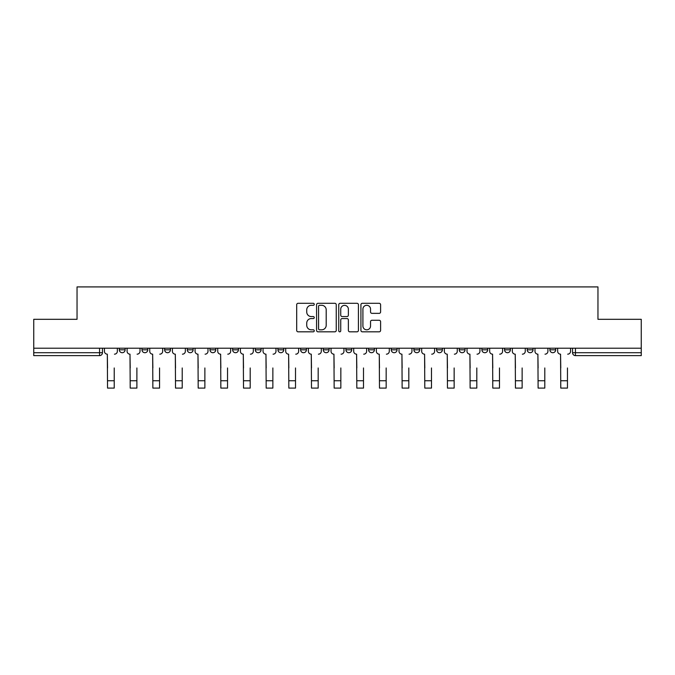 <?xml version="1.0" encoding="UTF-8"?>
<svg xmlns="http://www.w3.org/2000/svg" width="675" height="675" viewBox="0 0 675 675"><rect width="100%" height="100%" fill="white"/><g stroke="black" fill="none" stroke-linecap="round" stroke-linejoin="round"><path stroke-width="1.01" d="M314.255 304.298A0.996 0.996 0 0 0 313.259 303.303L298.114 303.303A1.426 1.426 0 0 0 296.688 304.729L296.688 330.396A1.426 1.426 0 0 0 298.114 331.822L313.259 331.822A0.996 0.996 0 0 0 314.255 330.826A0.996 0.996 0 0 0 313.259 329.822L311.302 329.822A4.565 4.565 0 0 1 306.737 325.266L306.737 323.123A4.565 4.565 0 0 1 311.302 318.558L313.259 318.558A0.996 0.996 0 0 0 314.255 317.562A0.996 0.996 0 0 0 313.259 316.567L311.302 316.567A4.565 4.565 0 0 1 306.737 312.002L306.737 309.859A4.565 4.565 0 0 1 311.302 305.302L313.259 305.302A0.996 0.996 0 0 0 314.255 304.298M368.584 348.216L368.584 349.81L374.397 349.81A2.902 2.902 0 0 1 371.495 352.713A2.902 2.902 0 0 1 368.584 349.81L368.584 348.216M300.603 348.216L300.603 349.81L306.416 349.81A2.902 2.902 0 0 1 303.505 352.713A2.902 2.902 0 0 1 300.603 349.81L300.603 348.216M255.277 348.216L255.277 349.81L261.09 349.81A2.902 2.902 0 0 1 258.188 352.713A2.902 2.902 0 0 1 255.277 349.81L255.277 348.216M232.622 348.216L232.622 349.81L238.427 349.81A2.902 2.902 0 0 1 235.524 352.713A2.902 2.902 0 0 1 232.622 349.81L232.622 348.216M187.296 348.216L187.296 349.81L193.109 349.81A2.902 2.902 0 0 1 190.198 352.713A2.902 2.902 0 0 1 187.296 349.81L187.296 348.216M379.173 313.352A1.426 1.426 0 0 0 380.599 311.926L380.599 304.729A1.426 1.426 0 0 0 379.173 303.303L362.348 303.303A1.426 1.426 0 0 0 360.923 304.729L360.923 330.396A1.426 1.426 0 0 0 362.348 331.822L379.173 331.822A1.426 1.426 0 0 0 380.599 330.396L380.599 321.697A1.426 1.426 0 0 0 379.173 320.271L371.967 320.271A1.426 1.426 0 0 0 370.541 321.697L370.541 326.008A3.814 3.814 0 0 1 366.727 329.822A3.814 3.814 0 0 1 362.914 326.008L362.914 309.116A3.814 3.814 0 0 1 366.727 305.302A3.814 3.814 0 0 1 370.541 309.116L370.541 311.926A1.426 1.426 0 0 0 371.967 313.352L379.173 313.352M33.75 348.216L33.75 319.309L77.043 319.309L77.043 286.909L597.957 286.909L597.957 319.309L641.25 319.309L641.25 348.216L33.75 348.216L33.75 352.713L102.457 352.713L102.457 348.216L102.457 352.713A2.902 2.902 0 0 1 99.554 355.624L33.75 355.624L33.75 352.713M336.251 304.729A1.426 1.426 0 0 0 334.825 303.303L318.001 303.303A1.426 1.426 0 0 0 316.575 304.729L316.575 330.396A1.426 1.426 0 0 0 318.001 331.822L334.825 331.822A1.426 1.426 0 0 0 336.251 330.396L336.251 304.729M340.175 303.303L356.999 303.303A1.426 1.426 0 0 1 358.425 304.729L358.425 330.396A1.426 1.426 0 0 1 356.999 331.822L349.802 331.822A1.426 1.426 0 0 1 348.376 330.396L348.376 319.984A1.426 1.426 0 0 0 346.95 318.558L342.166 318.558A1.426 1.426 0 0 0 340.74 319.984L340.74 330.826A0.996 0.996 0 0 1 339.744 331.822A0.996 0.996 0 0 1 338.749 330.826L338.749 304.729A1.426 1.426 0 0 1 340.175 303.303M572.543 348.216L572.543 352.713L641.25 352.713L641.25 355.624L575.446 355.624A2.902 2.902 0 0 1 572.543 352.713L572.543 348.216M641.25 348.216L641.25 352.713M549.88 348.216L549.88 349.81L555.685 349.81L555.685 348.216L555.685 349.81A2.902 2.902 0 0 1 552.783 352.713A2.902 2.902 0 0 1 549.88 349.81A2.902 2.902 0 0 0 552.783 352.713M533.031 349.81L533.031 348.216L533.031 349.81A2.902 2.902 0 0 1 530.12 352.713A2.902 2.902 0 0 1 527.217 349.81L533.031 349.81A2.902 2.902 0 0 1 530.12 352.713M527.217 348.216L527.217 349.81M510.368 348.216L510.368 349.81A2.902 2.902 0 0 1 507.457 352.713A2.902 2.902 0 0 1 504.554 349.81L510.368 349.81A2.902 2.902 0 0 1 507.457 352.713M504.554 348.216L504.554 349.81M487.704 348.216L487.704 349.81A2.902 2.902 0 0 1 484.802 352.713A2.902 2.902 0 0 1 481.891 349.81L487.704 349.81M481.891 348.216L481.891 349.81M465.041 348.216L465.041 349.81A2.902 2.902 0 0 1 462.139 352.713A2.902 2.902 0 0 1 459.236 349.81L465.041 349.81M459.236 348.216L459.236 349.81M442.378 348.216L442.378 349.81A2.902 2.902 0 0 1 439.476 352.713A2.902 2.902 0 0 1 436.573 349.81L442.378 349.81M436.573 348.216L436.573 349.81M419.723 348.216L419.723 349.81A2.902 2.902 0 0 1 416.812 352.713A2.902 2.902 0 0 1 413.91 349.81A2.902 2.902 0 0 0 416.812 352.713M413.91 348.216L413.91 349.81L419.723 349.81M397.06 348.216L397.06 349.81A2.902 2.902 0 0 1 394.149 352.713A2.902 2.902 0 0 1 391.247 349.81A2.902 2.902 0 0 0 394.149 352.713M391.247 348.216L391.247 349.81L397.06 349.81M374.397 348.216L374.397 349.81A2.902 2.902 0 0 1 371.495 352.713M351.734 348.216L351.734 349.81A2.902 2.902 0 0 1 348.832 352.713A2.902 2.902 0 0 1 345.929 349.81L351.734 349.81M345.929 348.216L345.929 349.81M329.071 348.216L329.071 349.81A2.902 2.902 0 0 1 326.168 352.713A2.902 2.902 0 0 1 323.266 349.81L329.071 349.81L329.071 348.216M323.266 348.216L323.266 349.81M306.416 348.216L306.416 349.81M283.753 348.216L283.753 349.81A2.902 2.902 0 0 1 280.851 352.713A2.902 2.902 0 0 1 277.94 349.81L283.753 349.81L283.753 348.216M277.94 348.216L277.94 349.81M261.09 348.216L261.09 349.81L261.09 348.216M238.427 349.81L238.427 348.216L238.427 349.81A2.902 2.902 0 0 1 235.524 352.713M215.764 348.216L215.764 349.81A2.902 2.902 0 0 1 212.861 352.713A2.902 2.902 0 0 1 209.959 349.81A2.902 2.902 0 0 0 212.861 352.713A2.902 2.902 0 0 0 215.764 349.81L215.764 348.216M209.959 348.216L209.959 349.81L215.764 349.81M193.109 348.216L193.109 349.81M170.446 348.216L170.446 349.81A2.902 2.902 0 0 1 167.543 352.713A2.902 2.902 0 0 1 164.632 349.81A2.902 2.902 0 0 0 167.543 352.713A2.902 2.902 0 0 0 170.446 349.81L164.632 349.81L164.632 348.216M141.969 348.216L141.969 349.81L147.783 349.81L147.783 348.216L147.783 349.81A2.902 2.902 0 0 1 144.88 352.713A2.902 2.902 0 0 1 141.969 349.81A2.902 2.902 0 0 0 144.88 352.713M119.315 348.216L119.315 349.81L125.12 349.81L125.12 348.216L125.12 349.81A2.902 2.902 0 0 1 122.217 352.713A2.902 2.902 0 0 1 119.315 349.81A2.902 2.902 0 0 0 122.217 352.713M99.554 348.216L99.554 355.624A2.902 2.902 0 0 0 102.457 352.713M319.57 305.302A0.996 0.996 0 0 0 318.575 306.298L318.575 328.826A0.996 0.996 0 0 0 319.57 329.822L321.637 329.822A4.565 4.565 0 0 0 326.202 325.266L326.202 309.859A4.565 4.565 0 0 0 321.637 305.302L319.57 305.302M348.376 309.184A3.814 3.814 0 0 0 344.562 305.37A3.814 3.814 0 0 0 340.74 309.184L340.74 315.141A1.426 1.426 0 0 0 342.166 316.567L346.95 316.567A1.426 1.426 0 0 0 348.376 315.141L348.376 309.184M104.422 351.262L104.422 348.216L104.422 351.262A2.902 2.902 0 0 0 107.325 354.173L107.544 367.968M107.325 354.173L107.544 388.091L114.227 388.091L114.227 367.968M117.349 351.262L117.349 348.216L117.349 351.262A2.902 2.902 0 0 1 114.446 354.173M114.227 388.091L107.544 388.091M127.086 351.262L127.086 348.216L127.086 351.262A2.902 2.902 0 0 0 129.988 354.173L130.207 367.968M129.988 354.173L130.207 388.091L136.89 388.091L136.89 367.968M140.012 351.262L140.012 348.216L140.012 351.262A2.902 2.902 0 0 1 137.109 354.173M149.74 351.262L149.74 348.216L149.74 351.262A2.902 2.902 0 0 0 152.651 354.173L152.871 367.968M152.651 354.173L152.871 388.091L159.553 388.091L159.553 367.968M162.675 351.262L162.675 348.216L162.675 351.262A2.902 2.902 0 0 1 159.764 354.173M136.89 388.091L130.207 388.091M159.553 388.091L152.871 388.091M172.403 351.262L172.403 348.216L172.403 351.262A2.902 2.902 0 0 0 175.314 354.173L175.525 367.968M175.314 354.173L175.525 388.091L182.208 388.091L182.208 367.968M185.338 351.262L185.338 348.216L185.338 351.262A2.902 2.902 0 0 1 182.427 354.173M195.067 351.262L195.067 348.216L195.067 351.262A2.902 2.902 0 0 0 197.969 354.173L198.188 367.968M197.969 354.173L198.188 388.091L204.871 388.091L204.871 367.968M207.993 351.262L207.993 348.216L207.993 351.262A2.902 2.902 0 0 1 205.09 354.173M217.73 351.262L217.73 348.216L217.73 351.262A2.902 2.902 0 0 0 220.632 354.173L220.852 367.968M220.632 354.173L220.852 388.091L227.534 388.091L227.534 367.968M230.656 351.262L230.656 348.216L230.656 351.262A2.902 2.902 0 0 1 227.753 354.173M182.208 388.091L175.525 388.091M204.871 388.091L198.188 388.091M227.534 388.091L220.852 388.091M240.393 351.262L240.393 348.216L240.393 351.262A2.902 2.902 0 0 0 243.295 354.173L243.515 367.968M243.295 354.173L243.515 388.091L250.197 388.091L250.197 367.968M253.319 351.262L253.319 348.216L253.319 351.262A2.902 2.902 0 0 1 250.417 354.173M250.197 388.091L243.515 388.091M263.048 351.262L263.048 348.216L263.048 351.262A2.902 2.902 0 0 0 265.958 354.173L266.178 367.968M265.958 354.173L266.178 388.091L272.86 388.091L272.86 367.968M275.982 351.262L275.982 348.216L275.982 351.262A2.902 2.902 0 0 1 273.071 354.173M272.86 388.091L266.178 388.091M285.711 351.262L285.711 348.216L285.711 351.262A2.902 2.902 0 0 0 288.622 354.173L288.832 367.968M288.622 354.173L288.832 388.091L295.515 388.091L295.515 367.968M298.645 351.262L298.645 348.216L298.645 351.262A2.902 2.902 0 0 1 295.734 354.173M295.515 388.091L288.832 388.091M308.374 351.262L308.374 348.216L308.374 351.262A2.902 2.902 0 0 0 311.276 354.173L311.496 367.968M311.276 354.173L311.496 388.091L318.178 388.091L318.178 367.968M321.3 351.262L321.3 348.216L321.3 351.262A2.902 2.902 0 0 1 318.398 354.173M318.178 388.091L311.496 388.091M331.037 351.262L331.037 348.216L331.037 351.262A2.902 2.902 0 0 0 333.939 354.173L334.159 367.968M333.939 354.173L334.159 388.091L340.841 388.091L340.841 367.968M343.963 351.262L343.963 348.216L343.963 351.262A2.902 2.902 0 0 1 341.061 354.173M340.841 388.091L334.159 388.091M353.7 351.262L353.7 348.216L353.7 351.262A2.902 2.902 0 0 0 356.602 354.173L356.822 367.968M356.602 354.173L356.822 388.091L363.504 388.091L363.504 367.968M366.626 351.262L366.626 348.216L366.626 351.262A2.902 2.902 0 0 1 363.724 354.173M363.504 388.091L356.822 388.091M376.355 351.262L376.355 348.216L376.355 351.262A2.902 2.902 0 0 0 379.266 354.173L379.485 367.968M379.266 354.173L379.485 388.091L386.168 388.091L386.168 367.968M389.289 351.262L389.289 348.216L389.289 351.262A2.902 2.902 0 0 1 386.378 354.173M386.168 388.091L379.485 388.091M399.018 351.262L399.018 348.216L399.018 351.262A2.902 2.902 0 0 0 401.929 354.173L402.14 367.968M401.929 354.173L402.14 388.091L408.822 388.091L408.822 367.968M411.952 351.262L411.952 348.216L411.952 351.262A2.902 2.902 0 0 1 409.042 354.173M408.822 388.091L402.14 388.091M421.681 351.262L421.681 348.216L421.681 351.262A2.902 2.902 0 0 0 424.583 354.173L424.803 367.968M424.583 354.173L424.803 388.091L431.485 388.091L431.485 367.968M434.607 351.262L434.607 348.216L434.607 351.262A2.902 2.902 0 0 1 431.705 354.173M431.485 388.091L424.803 388.091M444.344 351.262L444.344 348.216L444.344 351.262A2.902 2.902 0 0 0 447.247 354.173L447.466 367.968M447.247 354.173L447.466 388.091L454.148 388.091L454.148 367.968M457.27 351.262L457.27 348.216L457.27 351.262A2.902 2.902 0 0 1 454.368 354.173M454.148 388.091L447.466 388.091M467.007 351.262L467.007 348.216L467.007 351.262A2.902 2.902 0 0 0 469.91 354.173L470.129 367.968M469.91 354.173L470.129 388.091L476.812 388.091L476.812 367.968M479.933 351.262L479.933 348.216L479.933 351.262A2.902 2.902 0 0 1 477.031 354.173M476.812 388.091L470.129 388.091M489.662 351.262L489.662 348.216L489.662 351.262A2.902 2.902 0 0 0 492.573 354.173L492.792 367.968M492.573 354.173L492.792 388.091L499.475 388.091L499.475 367.968M502.597 351.262L502.597 348.216L502.597 351.262A2.902 2.902 0 0 1 499.686 354.173M499.475 388.091L492.792 388.091M512.325 351.262L512.325 348.216L512.325 351.262A2.902 2.902 0 0 0 515.236 354.173L515.447 367.968M515.236 354.173L515.447 388.091L522.129 388.091L522.129 367.968M525.26 351.262L525.26 348.216L525.26 351.262A2.902 2.902 0 0 1 522.349 354.173M522.129 388.091L515.447 388.091M534.988 351.262L534.988 348.216L534.988 351.262A2.902 2.902 0 0 0 537.891 354.173L538.11 367.968M537.891 354.173L538.11 388.091L544.792 388.091L544.792 367.968M547.914 351.262L547.914 348.216L547.914 351.262A2.902 2.902 0 0 1 545.012 354.173M544.792 388.091L538.11 388.091M557.651 351.262L557.651 348.216L557.651 351.262A2.902 2.902 0 0 0 560.554 354.173L560.773 367.968M560.554 354.173L560.773 388.091L567.456 388.091L567.456 367.968M570.577 351.262L570.577 348.216L570.577 351.262A2.902 2.902 0 0 1 567.675 354.173M567.456 388.091L560.773 388.091M575.446 348.216L575.446 355.624M114.227 380.751L107.544 380.751M136.89 380.751L130.207 380.751M159.553 380.751L152.871 380.751M182.208 380.751L175.525 380.751M204.871 380.751L198.188 380.751M227.534 380.751L220.852 380.751M250.197 380.751L243.515 380.751M272.86 380.751L266.178 380.751M295.515 380.751L288.832 380.751M318.178 380.751L311.496 380.751M340.841 380.751L334.159 380.751M363.504 380.751L356.822 380.751M386.168 380.751L379.485 380.751M408.822 380.751L402.14 380.751M431.485 380.751L424.803 380.751M454.148 380.751L447.466 380.751M476.812 380.751L470.129 380.751M499.475 380.751L492.792 380.751M522.129 380.751L515.447 380.751M544.792 380.751L538.11 380.751M567.456 380.751L560.773 380.751"/></g></svg>
